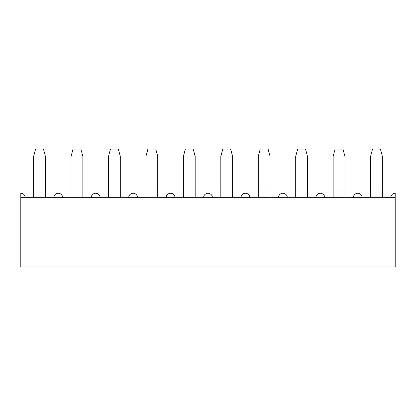 <?xml version="1.0" encoding="UTF-8"?>
<svg xmlns="http://www.w3.org/2000/svg" width="416" height="416" viewBox="0 0 416 416"><rect width="100%" height="100%" fill="white"/><g stroke="black" fill="none" stroke-linecap="round" stroke-linejoin="round"><path stroke-width="0.62" d="M370.583 197.683L20.8 197.683L20.8 266.963L395.2 266.963L395.2 197.683L370.583 197.683L370.583 191.048L382.377 191.048L382.377 197.683M20.8 197.683L20.8 193.258A4.42 4.42 0 0 1 25.22 197.683M395.2 197.683L395.2 193.258A4.42 4.42 0 0 0 390.78 197.683M33.623 197.683L33.623 191.048L45.417 191.048L45.417 197.683M45.417 191.048L45.417 156.411L43.441 149.037L35.599 149.037L33.623 156.411L33.623 191.048M71.063 197.683L71.063 191.048L82.857 191.048L82.857 197.683M82.857 191.048L82.857 156.411L80.881 149.037L73.039 149.037L71.063 156.411L71.063 191.048M108.503 197.683L108.503 191.048L120.297 191.048L120.297 197.683M120.297 191.048L120.297 156.411L118.321 149.037L110.479 149.037L108.503 156.411L108.503 191.048M145.943 197.683L145.943 191.048L157.737 191.048L157.737 197.683M157.737 191.048L157.737 156.411L155.761 149.037L147.919 149.037L145.943 156.411L145.943 191.048M183.383 197.683L183.383 191.048L195.177 191.048L195.177 197.683M195.177 191.048L195.177 156.411L193.201 149.037L185.359 149.037L183.383 156.411L183.383 191.048M220.823 197.683L220.823 191.048L232.617 191.048L232.617 197.683M232.617 191.048L232.617 156.411L230.641 149.037L222.799 149.037L220.823 156.411L220.823 191.048M258.263 197.683L258.263 191.048L270.057 191.048L270.057 197.683M270.057 191.048L270.057 156.411L268.081 149.037L260.239 149.037L258.263 156.411L258.263 191.048M295.703 197.683L295.703 191.048L307.497 191.048L307.497 197.683M307.497 191.048L307.497 156.411L305.521 149.037L297.679 149.037L295.703 156.411L295.703 191.048M333.143 197.683L333.143 191.048L344.937 191.048L344.937 197.683M344.937 191.048L344.937 156.411L342.961 149.037L335.119 149.037L333.143 156.411L333.143 191.048M382.377 191.048L382.377 156.411L380.401 149.037L372.559 149.037L370.583 156.411L370.583 191.048M62.66 197.683A4.42 4.42 0 0 0 58.24 193.258A4.42 4.42 0 0 0 53.82 197.683M100.1 197.683A4.42 4.42 0 0 0 95.68 193.258A4.42 4.42 0 0 0 91.26 197.683M137.54 197.683A4.42 4.42 0 0 0 133.12 193.258A4.42 4.42 0 0 0 128.7 197.683M174.98 197.683A4.42 4.42 0 0 0 170.56 193.258A4.42 4.42 0 0 0 166.14 197.683M212.42 197.683A4.42 4.42 0 0 0 208 193.258A4.42 4.42 0 0 0 203.58 197.683M249.86 197.683A4.42 4.42 0 0 0 245.44 193.258A4.42 4.42 0 0 0 241.02 197.683M287.3 197.683A4.42 4.42 0 0 0 282.88 193.258A4.42 4.42 0 0 0 278.46 197.683M324.74 197.683A4.42 4.42 0 0 0 320.32 193.258A4.42 4.42 0 0 0 315.9 197.683M362.18 197.683A4.42 4.42 0 0 0 357.76 193.258A4.42 4.42 0 0 0 353.34 197.683"/></g></svg>
